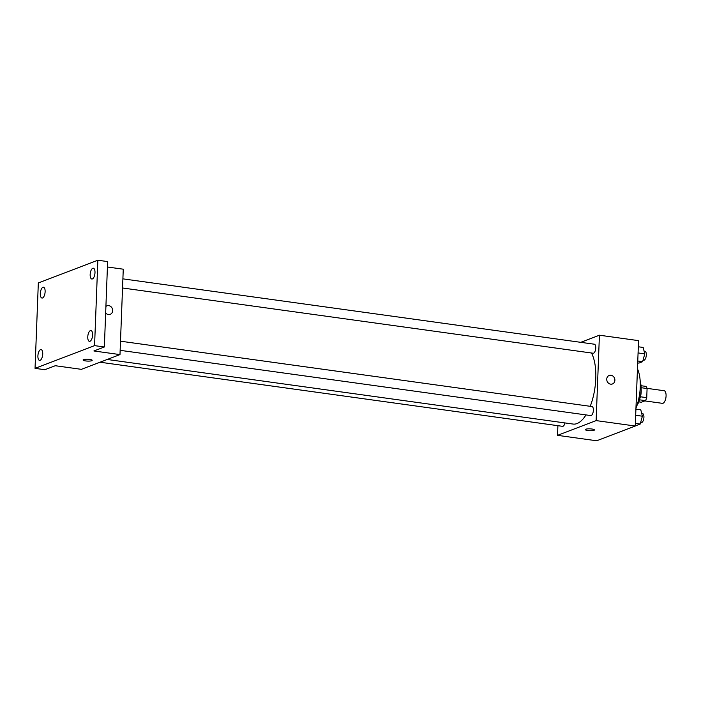 <?xml version="1.0" encoding="UTF-8"?>
<svg xmlns="http://www.w3.org/2000/svg" width="701" height="701" viewBox="0 0 701 701"><rect width="100%" height="100%" fill="white"/><g stroke="black" fill="none" stroke-linecap="round" stroke-linejoin="round"><path stroke-width="1.05" d="M644.815 400.902L662.392 403.338A6.37 2.716 -82.1 0 0 665.95 397.406A6.37 2.716 -82.1 0 0 664.136 390.72L647.041 388.354M641.161 387.706L647.084 388.52A8.649 3.68 -82.1 0 0 646.033 386.409L641.021 385.716M647.084 388.52L646.734 397.651A8.649 3.68 -82.1 0 1 645.49 400.648L641.362 402.225L638.786 401.866M639.505 399.815L645.49 400.648M641.161 389.835A9.095 3.873 97.9 0 1 640.039 397.94M640.416 396.775L646.734 397.651M640.223 381.589A16.377 6.975 97.9 0 1 636.885 405.616M637.463 368.866A29.109 12.399 97.9 0 1 635.956 408.122M580.761 342.333L599.416 335.209L638.55 340.633L635.264 426.024L596.665 440.771L557.532 435.347L557.9 425.682M599.416 335.209L596.13 420.6L635.264 426.024M596.13 420.6L557.532 435.347M594.422 429.95A4.548 0.938 2.2 0 1 587.867 430.545A4.548 0.938 2.2 0 1 585.326 429.608A4.548 0.938 2.2 0 1 589.909 428.846A4.548 0.938 2.2 0 1 594.422 429.958A4.548 0.938 2.2 0 1 587.867 430.545A4.548 0.938 2.2 0 1 585.326 429.608M107.209 359.473L573.094 424.061A39.16 16.675 -82.1 0 0 585.983 414.913M590.216 406.308A39.16 16.675 -82.1 0 0 591.478 352.997M122.544 287.988L593.134 353.234A4.548 1.937 -82.1 0 0 595.675 348.993A4.548 1.937 -82.1 0 0 594.387 344.217L122.894 278.858M120.151 350.334L590.741 415.57A4.548 1.937 -82.1 0 0 593.283 411.329A4.548 1.937 -82.1 0 0 591.986 406.554L120.502 341.194M100.033 362.215L562.561 426.331A4.548 1.937 -82.1 0 0 564.953 422.931M609.195 375.464A4.548 4.004 -110.9 0 1 614.891 380.275A4.548 4.004 -110.9 0 1 612.437 383.964A4.548 4.004 -110.9 0 1 607.075 381.142A4.548 4.004 -110.9 0 1 609.195 375.464A4.548 4.004 -110.9 0 1 614.891 380.275A4.548 4.004 -110.9 0 1 612.437 383.964M119.985 354.592L81.377 369.339L55.291 365.72L44.838 369.707L35.05 368.358L38.327 282.959L97.851 260.229L107.63 261.587L104.353 346.986L93.899 350.973L119.985 354.592L123.262 269.193L107.419 267.002M97.851 260.229L94.565 345.628L104.353 346.986M94.565 345.628L35.05 368.358M92.181 360.332A4.548 0.938 2.2 0 1 85.627 360.919A4.548 0.938 2.2 0 1 83.095 359.981A4.548 0.938 2.2 0 1 87.678 359.219A4.548 0.938 2.2 0 1 92.181 360.332A4.548 0.938 2.2 0 1 85.627 360.927A4.548 0.938 2.2 0 1 83.095 359.981M105.904 306.46A4.548 4.004 -110.9 0 1 106.955 305.838A4.548 4.004 -110.9 0 1 112.659 310.648A4.548 4.004 -110.9 0 1 110.206 314.337A4.548 4.004 -110.9 0 1 105.658 312.935M106.955 305.838A4.548 4.004 -110.9 0 1 112.659 310.648A4.548 4.004 -110.9 0 1 110.206 314.337M92.374 278.937A5.459 2.322 97.9 0 1 91.831 279.007A5.459 2.322 97.9 0 1 90.201 273.907A5.459 2.322 97.9 0 1 92.786 268.264A5.459 2.322 97.9 0 1 93.329 268.194A5.459 2.322 97.9 0 1 94.95 273.302A5.459 2.322 97.9 0 1 92.374 278.937M42.507 297.986A5.459 2.322 97.9 0 1 41.964 298.048A5.459 2.322 97.9 0 1 40.343 292.948A5.459 2.322 97.9 0 1 42.919 287.305A5.459 2.322 97.9 0 1 43.462 287.235A5.459 2.322 97.9 0 1 45.083 292.343A5.459 2.322 97.9 0 1 42.507 297.986M40.115 360.323A5.459 2.322 97.9 0 1 39.571 360.393A5.459 2.322 97.9 0 1 37.942 355.284A5.459 2.322 97.9 0 1 40.527 349.65A5.459 2.322 97.9 0 1 41.07 349.58A5.459 2.322 97.9 0 1 42.691 354.68A5.459 2.322 97.9 0 1 40.115 360.323M89.982 341.282A5.459 2.322 97.9 0 1 89.43 341.352A5.459 2.322 97.9 0 1 87.809 336.243A5.459 2.322 97.9 0 1 90.385 330.6A5.459 2.322 97.9 0 1 90.937 330.53A5.459 2.322 97.9 0 1 92.558 335.639A5.459 2.322 97.9 0 1 89.982 341.282M638.313 346.776L643.176 347.451L644.762 353.865L642.633 361.69L638.918 363.109L637.691 362.934M638.076 352.936L644.762 353.865M637.77 361.015L642.633 361.69M643.054 360.148L643.684 360.235A4.548 1.937 -82.1 0 0 646.226 355.994A4.548 1.937 -82.1 0 0 644.938 351.227L644.079 351.105M635.921 409.121L640.784 409.796L642.37 416.201L640.241 424.026L636.526 425.446L635.299 425.27M635.684 415.272L642.37 416.201M635.369 423.351L640.241 424.026M640.653 422.484L641.292 422.58A4.548 1.937 -82.1 0 0 643.833 418.339A4.548 1.937 -82.1 0 0 642.537 413.564L641.687 413.45"/></g></svg>
